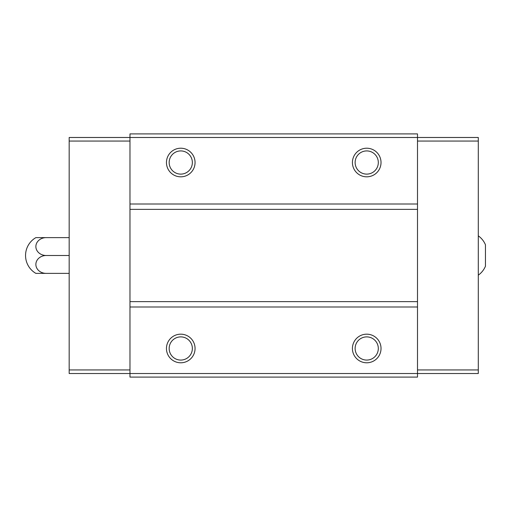 <?xml version="1.0" encoding="UTF-8"?>
<svg xmlns="http://www.w3.org/2000/svg" width="511" height="511" viewBox="0 0 511 511"><rect width="100%" height="100%" fill="white"/><g stroke="black" fill="none" stroke-linecap="round" stroke-linejoin="round"><path stroke-width="0.77" d="M478.296 235.833C481.509 238.145 483.898 241.128 485.45 244.769L485.45 266.231C483.898 269.872 481.509 272.855 478.296 275.167M417.5 141.062L478.296 141.062L478.296 137.485L417.5 137.485L417.5 133.908L129.973 133.908L129.973 377.092L417.5 377.092L417.5 373.515L69.177 373.515L69.177 369.938L129.973 369.938M129.973 141.062L69.177 141.062L69.177 137.485L417.5 137.485L417.5 373.515L478.296 373.515L478.296 369.938L417.5 369.938M180.76 148.216A14.308 14.308 0 0 1 193.145 169.671A14.308 14.308 0 0 1 168.368 169.671A14.308 14.308 0 0 1 180.76 148.216M366.719 148.216A14.308 14.308 0 0 1 379.111 169.671A14.308 14.308 0 0 1 354.334 169.671A14.308 14.308 0 0 1 366.719 148.216M417.5 204.004L129.973 204.004M417.5 209.369L129.973 209.369M417.5 301.631L129.973 301.631M417.5 306.996L129.973 306.996M366.719 334.175A14.308 14.308 0 0 1 379.111 355.637A14.308 14.308 0 0 1 354.334 355.637A14.308 14.308 0 0 1 366.719 334.175M180.76 334.175A14.308 14.308 0 0 1 193.145 355.637A14.308 14.308 0 0 1 168.368 355.637A14.308 14.308 0 0 1 180.76 334.175M180.76 336.89A11.593 11.593 0 0 1 190.801 354.276A11.593 11.593 0 0 1 170.719 354.276A11.593 11.593 0 0 1 180.76 336.89M366.719 336.89A11.593 11.593 0 0 1 376.76 354.276A11.593 11.593 0 0 1 356.678 354.276A11.593 11.593 0 0 1 366.719 336.89M366.719 150.924A11.593 11.593 0 0 1 376.76 168.317A11.593 11.593 0 0 1 356.678 168.317A11.593 11.593 0 0 1 366.719 150.924M180.76 150.924A11.593 11.593 0 0 1 190.801 168.317A11.593 11.593 0 0 1 170.719 168.317A11.593 11.593 0 0 1 180.76 150.924M478.296 141.062L478.296 369.938M69.177 141.062L69.177 369.938M46.194 273.379L35.872 273.379A20.644 20.644 0 0 1 35.872 237.621L46.194 237.621A10.322 8.943 0 0 0 35.872 246.558A10.322 8.943 0 0 0 46.194 255.5A10.322 8.943 180 0 0 35.872 264.442A10.322 8.943 180 0 0 46.194 273.379L69.177 273.379M46.194 255.5L69.177 255.5M46.194 237.621L69.177 237.621"/></g></svg>
